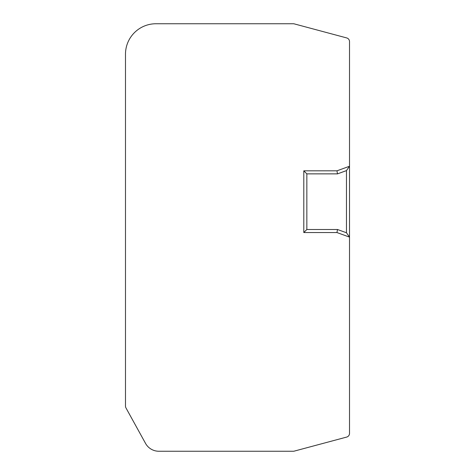 <?xml version="1.0" encoding="UTF-8"?>
<svg xmlns="http://www.w3.org/2000/svg" width="475" height="475" viewBox="0 0 475 475"><rect width="100%" height="100%" fill="white"/><g stroke="black" fill="none" stroke-linecap="round" stroke-linejoin="round"><path stroke-width="0.71" d="M346.471 170.602L349.517 166.25L336.959 170.822L303.798 170.822L303.798 232.548L336.959 232.548L349.517 237.12L349.517 41.61A3.812 3.812 0 0 0 346.697 37.929L294.257 23.881A3.812 3.812 0 0 0 293.271 23.75L155.96 23.75A30.483 30.483 0 0 0 125.483 54.233L125.483 406.054A3.812 3.812 0 0 0 125.952 407.894L145.522 443.371A15.242 15.242 0 0 0 158.864 451.25L293.271 451.25A3.812 3.812 0 0 0 294.257 451.119L346.697 437.071A3.812 3.812 0 0 0 349.517 433.39L349.517 237.12L346.471 232.768L346.471 170.602L337.493 173.868L306.844 173.868L306.844 229.496L337.493 229.496L346.471 232.768M336.959 232.548L337.493 229.496M303.798 170.822L306.844 173.868M336.959 170.822L337.493 173.868M303.798 232.548L306.844 229.496"/></g></svg>
